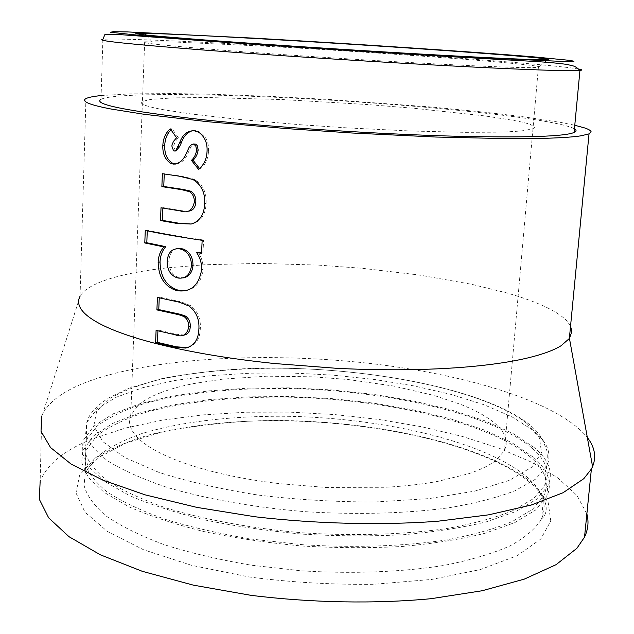 <?xml version="1.0" encoding="UTF-8"?>
<svg xmlns="http://www.w3.org/2000/svg" width="634" height="634" viewBox="0 0 634 634"><rect width="100%" height="100%" fill="white"/><g stroke="black" fill="none" stroke-linecap="round" stroke-linejoin="round"><path stroke-width="0.48" stroke-dasharray="3.17 2.38" d="M578.731 69.019C550.185 64.026 380.638 51.893 253.045 44.911C177.671 40.75 113.169 38.127 102.89 39.356L100.988 99.324C111.307 93.967 175.467 93.388 250.414 96.249C379.671 100.917 552.396 116.822 574.452 128.829M266.478 46.298C377.991 52.353 528.098 63.257 539.36 66.76L538.393 67.442L529.921 67.648C514.475 67.584 484.21 66.404 439.132 64.097C373.973 60.721 286.766 55.142 226.449 50.498C165.403 45.68 138.133 42.787 144.655 41.804L175.467 42.05L266.478 46.298M531.379 447.501C489.503 413.281 387.033 390.734 290.404 388.531C235.087 387.636 182.227 392.858 142.032 404.262C123.162 410.491 108.034 417.861 96.645 426.389L86.264 440.471L85.099 452.169C87.825 461.592 95.251 471.149 107.384 480.826C122.291 490.399 141.707 499.402 165.632 507.818C204.362 519.761 252.34 528.59 303.456 532.877C354.755 536.158 404.761 534.549 446.883 528.51C473.265 523.747 495.408 517.74 513.318 510.489L533.566 498.538L544.757 485.486C550.574 472.496 546.112 459.84 531.379 447.501M534.074 447.469L512.755 433.363L484.638 420.746L451.194 409.905L413.78 401.068L373.664 394.38L331.986 389.942L289.873 387.842L248.409 388.135L208.737 390.885L172.052 396.107L139.67 403.803L113.034 413.891L93.674 426.23L83.157 440.519L81.952 452.201L88.562 466.592L104.317 481.246L129.352 495.511C150.48 504.616 175.602 512.755 204.711 519.92C235.642 526.299 268.372 531.046 302.901 534.153C337.653 536.198 371.286 536.372 403.81 534.692C434.869 531.974 462.368 527.686 486.326 521.845L515.902 511.503L536.435 499.378L547.792 486.151C553.72 472.916 549.147 460.022 534.074 447.469M533.186 457.098L511.923 442.706L483.861 429.844L450.473 418.812L413.122 409.833L373.054 403.05L331.431 398.58L289.366 396.488L247.949 396.852L208.317 399.721L171.663 405.118L139.322 413.035L112.701 423.393L93.356 436.034L82.84 450.655L81.635 462.598L88.221 477.299L103.944 492.253L128.932 506.788C150.02 516.068 175.087 524.342 204.148 531.617C235.024 538.092 267.699 542.886 302.172 546.017C336.86 548.053 370.446 548.188 402.923 546.421C433.933 543.592 461.409 539.177 485.335 533.178L514.895 522.559L535.429 510.148L546.793 496.612C552.745 483.076 548.212 469.905 533.186 457.098M530.492 457.13C488.743 422.204 386.423 399.301 289.897 397.193C234.643 396.361 181.831 401.782 141.675 413.503C122.822 419.898 107.709 427.459 96.32 436.192L85.947 450.6L84.782 462.558C87.492 472.187 94.902 481.943 107.003 491.818C121.887 501.581 141.263 510.742 165.141 519.309C191.349 527.306 220.537 533.939 252.704 539.225L302.719 544.709C353.938 547.99 403.874 546.278 445.94 540.033C472.29 535.136 494.417 528.962 512.32 521.528L532.56 509.284L543.766 495.931C549.607 482.648 545.177 469.715 530.492 457.13M570.552 326.114L566.265 320.289C561.272 315.32 553.633 310.517 543.362 305.881C533.091 301.269 520.768 296.918 506.4 292.829L471.823 284.325L419.217 275.013L362.093 268.285L318.046 265.083L259.671 263.387L204.306 264.774L166.599 267.913C150.646 269.719 136.421 272.065 123.923 274.942C111.457 277.827 101.297 281.234 93.452 285.165C87.627 288.121 83.482 291.315 81.017 294.739L80.05 296.276L85.939 98.627M586.87 513.873L576.94 495.408L558.007 478.036L531.617 462.21L499.235 448.262L462.21 436.398L421.745 426.769L378.91 419.47L334.689 414.573L290 412.14L245.738 412.227L202.848 414.89L162.32 420.168L125.286 428.101L92.992 438.68C64.43 450.005 46.813 464.318 40.14 481.642L41.789 415.959L42.795 413.637C50.403 399.674 67.775 388.166 94.91 379.124C162.193 357.029 268.895 352.361 367.387 363.147C465.388 374.147 558.118 401.591 587.322 437.476M161.02 392.589C151.653 396.147 144.235 400.197 138.767 404.73L130.549 415.547C128.647 420.675 129.399 426.016 132.799 431.588C136.255 437.167 142.507 442.73 151.566 448.27C158.373 452.407 166.679 456.385 176.466 460.213C189.645 465.348 205.02 469.937 222.605 473.978C240.246 478.012 259.203 481.238 279.475 483.655L325.369 487.411L385.337 487.277C404.524 486.215 421.911 484.265 437.508 481.436L468.225 473.875C480.049 469.96 489.147 465.562 495.511 460.688L504.41 450.75L506.194 445.44L506.043 439.521L503.768 433.601C500.749 428.322 495.55 423.219 488.188 418.281C480.802 413.352 471.704 408.748 460.894 404.46L434.472 395.553L393.421 386.019L348.201 379.528L313.141 376.818L266.684 376.2L222.962 379.1L193.576 383.594C181.253 386.035 170.403 389.038 161.02 392.589M101.107 95.544L130.366 93.872L173.795 93.57L212.2 94.268L268.642 96.297L328.238 99.435L431.841 107.059L485.977 112.337L521.742 116.569L560.274 122.338L574.784 125.255M175.99 164.024C181.348 163.271 185.35 159.633 187.997 153.119L189.954 148.966C190.977 146.121 192.665 144.425 195.01 143.863M189.954 148.966L188.306 149.093M199.488 168.446L200.003 169.104L198.482 169.278M200.003 169.104C205.265 165.006 208.095 159.11 208.491 151.399L207.041 151.55M208.491 151.399C209.006 142.904 206.24 136.468 200.185 132.094L195.605 130.62L194.012 130.715M195.605 130.62L192.688 130.652M174.635 151.035L174.176 151.058M175.967 150.955L175.364 150.765L173.692 145.978L171.877 146.082M173.692 145.978L174.984 141.826L178.336 137.665L176.561 137.752M178.336 137.665L172.147 128.821L170.308 128.884M172.147 128.821L170.982 129.851M187.997 153.119L186.333 153.246M191.31 224.016L192.736 223.794C201.216 221.155 205.67 214.355 206.09 203.419C206.7 193.418 203.411 185.722 196.215 180.341L194.139 179.216L181.031 176.038L162.391 173.7M196.215 180.341L194.654 180.531M164.277 173.573L164.261 173.993M188.449 211.193L182.069 210.734L162.898 207.58L161.012 207.762M162.898 207.58L162.875 208.087M192.736 223.794L191.167 224.056M206.09 203.419L204.647 203.657M186.626 290.531C196.168 288.185 201.644 281.124 203.046 269.347C203.26 263.07 201.612 257.364 198.101 252.221M203.046 269.347L201.612 269.704M201.58 252.752L202.999 252.966L201.557 253.299M202.999 252.966L203.593 240.024L202.151 240.334M203.593 240.024C178.138 236.205 159.372 232.916 147.294 230.174L145.273 230.356M147.294 230.174L147.27 230.784M176.68 248.663C171.846 250.398 169.262 254.559 168.906 261.129C168.945 269.339 172.099 274.736 178.368 277.32L183.361 277.866M168.906 261.129L167.114 261.414M179.937 277.724L178.273 278.057M188.496 347.305C196.08 344.682 200.019 338.421 200.32 328.507C200.915 318.847 197.681 311.231 190.62 305.651L181.078 301.839L159.285 297.092L157.414 297.417M190.62 305.651L189.075 306.056M159.285 297.092L159.253 297.829M184.343 335.045L176.751 334.324L157.953 330.005L156.091 330.369M157.953 330.005L157.921 330.821M200.32 328.507L198.894 328.967M526.846 423.361C484.17 390.164 375.732 368.616 277.161 368.195C234.311 368.378 195.851 371.968 161.781 378.95C140.788 384.22 123.535 390.702 110.007 398.406L96.622 411.379L93.792 426.008L102.882 441.66L124.652 457.471L158.928 472.401C187.616 481.594 220.687 489.139 258.133 495.059C297.045 499.719 335.988 502.025 374.963 501.969L428.964 498.609L474.676 491.136L509.395 480.334L531.752 467.187L541.531 452.716L539.455 437.848L526.846 423.361M532.972 430.248L511.915 416.815L484.122 404.777L451.036 394.411L414.01 385.916L374.29 379.457L333.024 375.122L291.323 373.006L250.272 373.172L210.995 375.661L174.699 380.511L142.674 387.707L116.339 397.193L97.216 408.819L86.834 422.307L85.685 433.537C88.427 442.595 95.885 451.788 108.057 461.116C123.02 470.357 142.499 479.05 166.504 487.197C205.368 498.776 253.505 507.39 304.764 511.646C356.221 514.935 406.362 513.524 448.571 507.826C475.009 503.317 497.183 497.611 515.117 490.692L535.365 479.256L546.524 466.759C552.301 454.301 547.784 442.128 532.972 430.248M528.534 478.353C487.063 441.898 385.06 418.21 288.771 416.308C233.653 415.611 180.959 421.467 140.891 433.886C122.077 440.646 106.98 448.618 95.615 457.803L85.249 472.932L84.068 485.462C86.755 495.542 94.125 505.734 106.171 516.028C120.983 526.204 140.28 535.738 164.063 544.63C190.168 552.911 219.237 559.767 251.278 565.195L301.11 570.782C352.147 574.047 401.916 572.098 443.863 565.441C470.151 560.226 492.238 553.696 510.116 545.858C525.285 537.481 535.778 528.518 541.587 518.961C547.475 505.029 543.124 491.501 528.534 478.353M76.001 492.951L84.98 512.177L107.518 531.546L143.561 549.757L191.714 565.362L249.091 576.964C290.689 582.361 332.343 584.794 374.06 584.279L431.77 579.428L480.469 569.53L517.273 555.653L540.747 539.051L550.78 521.021L548.236 502.707L534.605 485.058C488.814 444.87 375.13 420.033 271.637 420.493C226.615 421.134 186.031 425.866 149.886 434.686C127.545 441.304 109.064 449.379 94.426 458.921L79.67 474.945L76.001 492.951M465.372 132.347L496.913 132.181C508.975 131.88 518.144 131.333 524.413 130.541L532.964 128.702L534.43 127.577L531.062 124.732C527.543 123.368 521.798 121.934 513.817 120.428L484.606 115.887L413.637 108.255L366.515 104.475L282.035 99.562L206.613 97.493L173.169 97.858L150.448 99.459L142.222 101.488C140.399 102.557 141.342 103.81 145.059 105.252C148.832 106.702 155.536 108.287 165.173 110.023L191.603 114.041L240.381 119.572L300.31 124.732L348.526 127.965L411.228 131.016L465.372 132.347M181.031 176.038L179.311 176.197M182.069 210.734L180.381 210.948M175.721 300.619L174.025 300.984M176.751 334.324L175.087 334.744M539.36 66.76L547.514 59.731M544.757 485.486L546.524 466.759C547.617 457.177 547.491 451.154 546.159 448.674L542.189 438.926C539.058 433.561 534.391 428.418 528.177 423.496C479.272 386.296 351.735 364.249 244.978 368.671C214.799 370.407 186.99 373.751 161.559 378.712L128.639 388.333L108.026 398.295C94.617 407.416 89.085 414.303 86.834 422.307L86.264 440.471M82.84 450.655L83.157 440.519M543.766 495.931L541.587 518.961L543.988 516.567C549.099 507.889 545.343 497.302 532.703 484.804C484.471 441.771 356.118 416.498 247.006 421.301C215.98 423.203 187.101 426.928 160.386 432.475L125.437 443.269L99.498 457.114C89.006 465.935 87.555 469.548 86.913 470.563L85.249 472.932L85.947 450.6M80.122 296.157L42.795 413.637M144.655 41.804L130.77 414.977M538.393 67.442L504.41 450.75M546.793 496.612L547.792 486.151M151.859 41.559L146.272 35.084M200.185 132.094L198.68 132.221M175.364 150.765L173.565 150.868M194.139 179.216L192.593 179.422M176.664 277.652L178.368 277.32M181.078 301.839L179.477 302.228"/><path stroke-width="0.95" d="M574.452 128.829C576.678 130.168 576.568 131.381 574.103 132.474C564.64 136.508 525.729 137.776 457.368 136.278C378.855 134.281 272.073 127.236 199.005 119.295C125.445 110.815 92.77 104.166 100.988 99.324M264.188 38.999C379.679 45.577 535.175 56.402 548.069 59.255C553.292 60.682 518.715 59.39 444.331 55.388C369.495 51.275 267.168 44.681 204.473 39.95C142.301 35.147 122.378 32.92 144.71 33.277C167.083 33.808 206.906 35.718 264.188 38.999M587.322 437.476C594.771 447.081 596.523 456.781 592.576 466.592L591.395 469.009L583.819 478.67L563.063 492.729L531.181 505.044L488.759 514.816L437.23 521.306C380.574 525.435 316.826 523.906 255.248 516.797L196.936 507.406L145.352 494.916L102.906 480.168L71.111 464.088L50.538 447.533L41.012 431.286L41.789 415.959M80.05 296.276C77.736 300.476 78.188 304.906 81.398 309.582C85.115 314.916 92.619 320.321 103.897 325.797C112.377 329.894 123.036 333.936 135.874 337.922C152.929 343.2 173.344 348.074 197.134 352.536C220.822 356.942 246.515 360.603 274.221 363.504L336.836 368.322C365.184 369.733 392.335 370.129 418.281 369.503C444.062 368.861 467.25 367.292 487.863 364.788C503.182 362.91 516.433 360.635 527.607 357.972C542.617 354.366 553.775 350.285 561.098 345.72L569.451 338.421L571.852 331.408L570.552 326.114M586.87 513.873C588.938 521.631 588.162 529.39 584.524 537.149L576.861 548.323L556.066 564.672L524.294 579.127L482.125 590.753L431.025 598.702C374.876 603.988 311.809 602.871 250.929 595.326L193.291 585.134L142.325 571.329L100.394 554.829L68.987 536.681L48.683 517.867L39.316 499.283L40.14 481.642M574.784 125.255L584.627 127.933C588.606 129.265 590.761 130.533 591.094 131.721L589.026 133.885L581.053 135.811C573.849 136.936 562.675 137.744 547.538 138.228L507.168 138.64L435.946 137.039L352.116 133.013L287.464 128.662L207.722 121.712L144.259 114.31L111.077 109.024C99.308 106.774 91.478 104.721 87.603 102.882C84.211 101.258 83.656 99.839 85.939 98.627L86.898 98.183C89.402 97.208 93.578 96.384 99.427 95.726L101.107 95.544M185.691 348.066C194.091 345.942 198.497 339.578 198.894 328.967C199.488 319.29 196.215 311.659 189.075 306.056L179.477 302.228L157.414 297.417L156.907 309.923L178.907 314.741L184.058 316.58C187.387 319.06 188.94 322.555 188.726 327.065C186.982 335.014 182.441 337.573 175.087 334.744L156.091 330.369L155.607 342.772L174.849 347.281L185.691 348.066L188.496 347.305M158.151 262.286C158.516 276.741 164.293 286.053 175.499 290.214L177.885 290.792C191.04 292.234 198.949 285.205 201.612 269.704C201.826 263.419 200.154 257.697 196.603 252.546L201.557 253.299L202.151 240.334C176.426 236.466 157.47 233.138 145.273 230.356L144.79 242.965L163.976 246.935C160.394 250.818 158.452 255.93 158.151 262.286L160.03 262.016C160.386 276.464 166.108 285.744 177.203 289.873L179.549 290.443L177.885 290.792M191.167 224.056C199.734 221.417 204.227 214.625 204.647 203.657C205.257 193.639 201.929 185.928 194.654 180.531L192.593 179.422L179.311 176.197L162.391 173.7L161.868 186.626L181.633 189.653L189.534 191.674C192.934 194.044 194.511 197.554 194.281 202.222C192.498 210.504 187.87 213.412 180.381 210.948L161.012 207.762L160.505 220.569L177.021 223.43L191.167 224.056M173.248 164.087C179.105 163.889 183.472 160.275 186.333 153.246L188.306 149.093C189.344 146.248 191.048 144.544 193.418 143.989L195.795 145.931L196.603 150.123C195.977 154.379 194.258 157.795 191.444 160.37L198.482 169.278C203.799 165.181 206.652 159.269 207.041 151.55C207.564 143.062 204.774 136.619 198.68 132.221L194.012 130.715C187.276 130.762 182.552 134.63 179.85 142.325L176.086 150.02L174.921 150.979L173.565 150.868L171.877 146.082L172.091 144.576L173.55 141.311L176.561 137.752L170.308 128.884C165.736 132.665 163.247 138.164 162.827 145.392C162.494 153.642 165.109 159.617 170.673 163.326L173.248 164.087L175.99 164.024M196.603 150.123L198.157 149.989L197.356 145.796L195.89 144.164L193.418 143.989M198.157 149.989C197.539 154.236 195.835 157.652 193.045 160.228L191.444 160.37M193.045 160.228L199.488 168.446M192.688 130.652C187.482 132.141 183.781 136.001 181.578 142.222L179.85 142.325M181.578 142.222L179.517 146.739L175.967 150.955L174.635 151.035M170.982 129.851C167.162 133.639 165.078 138.791 164.729 145.313L162.827 145.392M164.729 145.313C164.396 153.555 166.988 159.522 172.503 163.207L175.039 163.96M164.261 173.993L163.754 186.475L161.868 186.626M163.754 186.475L183.321 189.471L190.24 191.048L191.143 191.476L189.534 191.674M191.143 191.476C194.503 193.83 196.065 197.34 195.835 202L194.281 202.222M195.835 202C195.415 207.651 192.958 210.718 188.449 211.193M162.875 208.087L162.383 220.37L160.505 220.569M162.383 220.37L178.733 223.192L191.31 224.016M201.58 252.752L196.603 252.546M147.27 230.784L146.811 242.759L144.79 242.965M146.811 242.759L165.807 246.681L163.976 246.935M165.807 246.681C162.256 250.565 160.331 255.676 160.03 262.016M179.549 290.443L186.626 290.531M183.361 277.866C189.09 276.709 192.3 272.541 192.998 265.369C192.95 257.293 189.764 251.888 183.456 249.138L181.158 248.552L176.68 248.663M191.452 265.701C191.405 257.626 188.195 252.205 181.823 249.431L179.485 248.837C172.099 248.163 167.978 252.356 167.114 261.414C167.162 269.624 170.34 275.037 176.664 277.652L178.273 278.057C185.81 278.841 190.2 274.728 191.452 265.701L192.998 265.369M181.158 248.552L179.485 248.837M159.253 297.829L158.769 309.582L156.907 309.923M158.769 309.582L180.531 314.345L185.643 316.176L184.058 316.58M185.643 316.176C188.94 318.64 190.477 322.12 190.255 326.629L188.726 327.065M190.255 326.629C190.026 331.368 188.052 334.181 184.343 335.045M157.921 330.821L157.462 342.376L155.607 342.772M157.462 342.376L176.49 346.83L187.244 347.598M458.873 56.711L281.282 45.862L142.484 35.686L110.459 32.231L113.32 31.7L127.046 31.898L255.962 38.254C353.09 43.841 470.269 51.639 534.692 56.957L571.155 60.507L573.944 61.395L564.426 61.522L458.873 56.711M462.868 66.538C383.784 62.489 275.941 55.602 202.111 49.912C127.775 44.031 94.704 40.513 102.89 39.356L104.824 34.672C109.92 34.196 116.593 34.299 124.858 34.973L214.791 41.606C286.441 46.694 385.947 52.987 460.157 57.203L535.516 61.506C548.006 62.259 558.506 63.241 567.026 64.446L572.518 65.77C574.642 66.118 577.122 67.672 579.944 70.422C570.719 71.285 531.688 69.994 462.868 66.538M578.731 69.019C582.313 69.677 582.717 70.144 579.944 70.422L574.103 132.474M179.517 146.739L177.766 146.842M183.321 189.471L181.633 189.653M178.733 223.192L177.021 223.43M177.98 313.782L176.307 314.171M173.486 346.212L171.79 346.647M547.514 59.731L548.069 59.255M589.026 133.885L569.356 338.548M591.395 469.009L584.524 537.149M569.451 338.421L592.576 466.592M146.272 35.084L144.71 33.277M195.89 144.164L194.313 144.29M172.503 163.207L170.673 163.326M190.24 191.048L188.655 191.254M177.203 289.873L175.499 290.214M181.823 249.431L183.456 249.138M180.531 314.345L178.907 314.741M176.49 346.83L174.849 347.281"/></g></svg>

